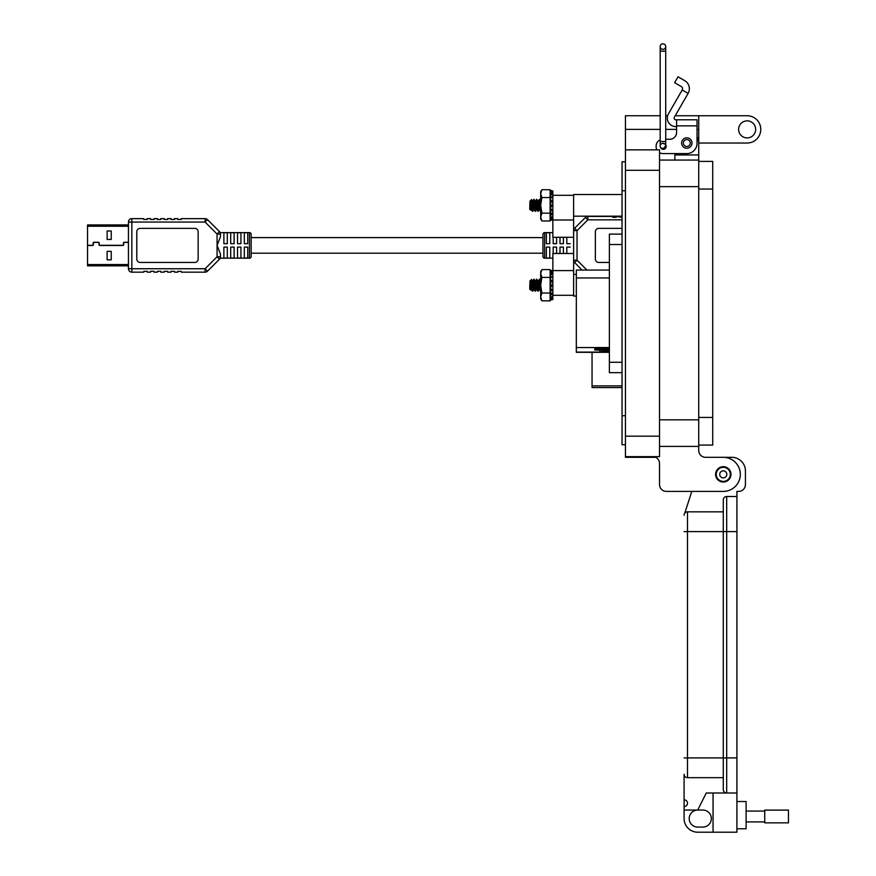 <?xml version="1.0" encoding="UTF-8"?>
<svg xmlns="http://www.w3.org/2000/svg" width="876" height="876" viewBox="0 0 876 876"><rect width="100%" height="100%" fill="white"/><g stroke="black" fill="none" stroke-linecap="round" stroke-linejoin="round"><path stroke-width="1.31" d="M573.627 253.493L573.627 295.3L552.855 295.3L552.855 253.493L573.627 253.493L573.627 237.286L552.855 237.286L552.855 195.304L573.627 195.304L573.627 237.286M128.444 264.552L87.534 264.552L87.534 245.488L92.506 245.488A0.953 0.953 0 0 0 93.436 244.371L93.261 243.375A0.777 0.777 0 0 1 94.028 242.455L98.364 242.455A0.777 0.777 0 0 1 99.13 243.375L98.955 244.371A0.953 0.953 0 0 0 99.886 245.488L122.771 245.488A0.953 0.953 0 0 0 123.713 244.371L123.538 243.375A0.777 0.777 0 0 1 124.304 242.455L128.444 242.455M128.444 242.28L124.304 242.28A0.953 0.953 0 0 0 123.363 243.397L123.538 244.404A0.777 0.777 0 0 1 122.771 245.313L99.886 245.313A0.777 0.777 0 0 1 99.119 244.404L99.295 243.397A0.953 0.953 0 0 0 98.364 242.28L94.028 242.28A0.953 0.953 0 0 0 93.097 243.397L93.272 244.404A0.777 0.777 0 0 1 92.506 245.313L87.534 245.313L87.534 226.249L128.444 226.249M128.444 224.946L87.534 224.946L87.534 226.249M87.534 264.552L87.534 265.855L128.444 265.855M107.124 251.335L107.124 259.822L111.241 259.822L111.241 251.335L107.124 251.335M107.124 230.979L107.124 239.466L111.241 239.466L111.241 230.979L107.124 230.979M223.884 237.604L223.884 243.692L223.884 232.731L227.3 232.731L227.3 243.692L223.884 243.692M223.884 247.109L227.3 247.109L227.3 258.07L223.884 258.07L223.884 247.109L223.884 253.197M251.16 253.197L542.956 253.197M251.16 237.604L542.956 237.604M544.653 232.622L544.653 258.179A1.708 1.708 0 0 1 542.956 256.482L542.956 234.319A1.708 1.708 0 0 1 544.653 232.622L552.855 232.622M546.361 258.07L546.361 247.109L549.767 247.109L549.767 258.07L546.361 258.07M546.361 243.692L546.361 232.731L549.767 232.731L549.767 243.692L546.361 243.692M553.183 253.493L553.183 247.109L556.588 247.109L556.588 253.493M556.588 237.286L556.588 243.692L553.183 243.692L553.183 237.286M559.994 253.493L559.994 247.109L563.41 247.109L563.41 253.493M563.41 237.286L563.41 243.692L559.994 243.692L559.994 237.286M566.816 253.493L566.816 247.109L570.221 247.109M570.221 243.692L566.816 243.692L566.816 237.286M544.653 258.179L552.855 258.179M619.65 216.427L616.244 216.427L622.037 217.281M585.42 217.423A3.405 3.405 0 0 1 587.829 216.427L612.828 216.427L587.829 216.427L587.829 219.832L585.42 217.423L574.634 228.209A3.405 3.405 0 0 0 573.627 230.618L577.043 230.618L587.829 219.832L622.037 219.832M586.92 270.06L577.043 260.183L574.634 262.592L582.091 270.06M574.634 262.592A3.405 3.405 0 0 1 573.627 260.183L577.043 260.183L577.043 230.618L574.634 228.209M612.828 216.427L612.828 217.281L616.244 217.281L616.244 216.427M609.389 262.45L598.768 262.45A3.405 3.405 0 0 1 595.362 259.033L595.362 231.768A3.405 3.405 0 0 1 598.768 228.362L622.037 228.362M249.452 258.179L249.452 232.622A1.708 1.708 0 0 1 251.16 234.319L251.16 256.482A1.708 1.708 0 0 1 249.452 258.179L220.172 258.179M247.755 232.731L247.755 243.692L244.338 243.692L244.338 232.731L247.755 232.731M247.755 247.109L247.755 258.07L244.338 258.07L244.338 247.109L247.755 247.109M240.933 232.731L240.933 243.692L237.527 243.692L237.527 232.731L240.933 232.731M240.933 247.109L240.933 258.07L237.527 258.07L237.527 247.109L240.933 247.109M234.111 232.731L234.111 243.692L230.706 243.692L230.706 232.731L234.111 232.731M234.111 247.109L234.111 258.07L230.706 258.07L230.706 247.109L234.111 247.109M249.452 232.622L220.172 232.622M217.073 245.4L220.478 236.706L220.478 234.034A3.405 3.405 0 0 0 219.482 231.614L207.502 219.635L205.094 222.055L131.849 222.055L131.849 268.746L205.094 268.746L207.502 271.166L219.482 259.186L217.073 256.767L217.073 234.034L219.482 231.614L207.502 219.635A3.405 3.405 0 0 0 205.094 218.639L181.277 218.639L181.277 219.493L177.872 219.493L177.872 218.639L174.466 218.639L174.466 219.493L171.05 219.493L171.05 218.639L167.644 218.639L167.644 219.493L164.239 219.493L164.239 218.639L160.823 218.639L160.823 219.493L157.417 219.493L157.417 218.639L154.012 218.639L154.012 219.493L150.595 219.493L150.595 218.639L147.19 218.639L147.19 219.493L143.784 219.493L143.784 218.639L131.849 218.639A3.405 3.405 0 0 0 128.444 222.055L128.444 268.746A3.405 3.405 0 0 0 131.849 272.162L143.784 272.162L143.784 271.308L147.19 271.308L147.19 272.162L150.595 272.162L150.595 271.308L154.012 271.308L154.012 272.162L157.417 272.162L157.417 271.308L160.823 271.308L160.823 272.162L164.239 272.162L164.239 271.308L167.644 271.308L167.644 272.162L171.05 272.162L171.05 271.308L174.466 271.308L174.466 272.162L177.872 272.162L177.872 271.308L181.277 271.308L181.277 272.162L205.094 272.162A3.405 3.405 90 0 0 207.502 271.166L219.482 259.186A3.405 3.405 0 0 0 220.478 256.767L220.478 254.095L217.073 245.4M198.151 259.033L198.151 231.768A3.405 3.405 0 0 0 194.746 228.362L140.204 228.362A3.405 3.405 0 0 0 136.798 231.768L136.798 259.033A3.405 3.405 0 0 0 140.204 262.45L194.746 262.45A3.405 3.405 0 0 0 198.151 259.033M143.784 272.162L131.849 272.162L131.849 268.746L128.444 268.746M128.444 222.055L131.849 222.055L131.849 218.639L143.784 218.639M174.466 218.639L177.872 218.639M167.644 218.639L171.05 218.639M530.407 285.215L530.67 290.098L530.407 285.215M531.25 289.036L531.765 285.215L532.827 291.15L533.32 287.054M529.936 281.295L531.349 289.288L531.896 287.054M532.444 281.076L533.867 289.288L532.827 291.15M533.966 289.036L534.47 285.215M533.254 283.386L533.747 279.291L532.707 281.141L534.053 289.288L534.612 287.054M535.148 281.076L536.572 289.288L535.532 291.15L536.024 287.054M536.67 289.036L537.174 285.215M540.558 281.076L539.539 279.247L538.116 281.141L536.495 279.247L535.411 281.141L536.758 289.288L537.317 287.054M537.93 281.141L539.277 289.288L538.236 291.15L538.729 287.054M539.375 289.036L539.879 285.215M538.192 281.076L539.463 289.288L540.021 287.054M530.67 290.098L529.728 289.168L529.936 281.076M531.765 280.955L531.765 285.215C531.327 282.017 530.823 280.528 530.243 280.758L531.546 279.466L532.772 291.193M531.25 282.477L530.987 287.416M530.889 288.916L530.714 290.087M532.608 290.722L533.112 285.215M533.747 279.291L535.532 291.15M535.225 281.141L533.791 279.247M535.313 290.722L535.816 285.215M536.495 279.247L538.236 291.15M538.017 290.722L538.532 285.215M539.2 279.247L540.678 291.193M539.463 289.288L540.558 291.193M539.539 279.247L540.897 291.193M536.758 289.288L537.853 291.193M536.835 279.247L538.192 291.193M534.053 289.288L535.148 291.193M534.13 279.247L535.488 291.193M531.349 289.288L532.444 291.193M532.509 281.141L531.546 279.466M530.407 205.356L530.714 210.218L530.407 205.356M531.25 209.167L531.765 205.356L532.827 211.28L533.32 207.185M529.936 201.436L531.349 209.43L531.896 207.185M532.444 201.206L533.867 209.43L532.827 211.28M533.966 209.167L534.47 205.356M533.254 203.517L533.747 199.421L532.707 201.272L534.053 209.43L534.612 207.185M535.148 201.206L536.572 209.43L535.532 211.28L536.024 207.185M536.67 209.167L537.174 205.356M540.558 201.206L539.539 199.378L538.116 201.272L536.495 199.378L535.411 201.272L536.758 209.43L537.317 207.185M537.93 201.272L539.277 209.43L538.236 211.28L538.729 207.185M539.375 209.167L539.879 205.356M538.192 201.206L539.463 209.43L540.021 207.185M530.889 209.057L530.714 210.218L529.728 209.298L529.936 201.206M531.765 201.086L531.765 205.356C531.327 202.148 530.823 200.659 530.243 200.9L531.546 199.597L532.772 211.324M531.25 202.608L530.987 207.546M532.608 210.853L533.112 205.356M533.747 199.421L535.532 211.28M535.225 201.272L533.791 199.378M535.313 210.853L535.816 205.356M536.495 199.378L538.236 211.28M538.017 210.853L538.532 205.356M539.2 199.378L540.678 211.324M539.463 209.43L540.558 211.324M539.539 199.378L540.897 211.324M536.758 209.43L537.853 211.324M536.835 199.378L538.192 211.324M534.053 209.43L535.148 211.324M534.13 199.378L535.488 211.324M531.349 209.43L532.444 211.324M573.627 285.215L573.627 296.044L576.32 296.044M622.037 194.527L573.627 194.527L573.627 205.356M541.883 300.84L540.678 298.749L540.678 271.691L541.883 269.6L550.117 269.6L550.117 300.84L541.883 300.84L540.678 296.931L541.883 293.033L550.117 293.033M550.117 297.063L550.927 300.096L550.708 298.617L552.855 298.606L552.679 295.847M550.708 298.617C550.161 296.362 550.161 295.836 550.708 297.041L550.336 296.307M552.855 298.606L552.855 296.8L550.708 297.041L550.708 293.493L552.679 293.23L552.855 294.303L550.927 294.686M552.679 293.23L552.679 290.208L550.577 290.197M550.708 290.274L550.708 293.493M552.855 289.595L552.679 290.208L552.855 289.595L550.927 289.693L550.708 285.215L552.679 285.149L552.855 286.025L550.927 286.123M552.679 285.149L552.679 281.733L550.708 281.579L550.708 285.215M550.708 281.579L550.708 276.936L552.855 277.44L550.708 276.936L550.708 271.823L552.679 272.14L552.855 271.33M550.708 271.155C550.161 273.257 550.161 273.476 550.708 271.823C550.161 273.476 550.161 273.257 550.708 271.155L550.927 270.334L552.855 270.848L552.679 271.505L550.708 271.155M550.117 273.367L550.927 270.345L552.855 270.848M552.679 277.21L552.855 276.126M552.855 299.581L550.927 299.625M552.679 298.256L552.855 299.11M552.855 294.303L552.679 296.767M550.927 280.495L552.855 280.725L552.679 281.733M550.927 273.104L552.855 273.564L552.855 277.44M541.883 293.033L540.678 285.215L541.883 277.407L550.117 277.407M541.883 277.407L540.678 273.498L541.883 269.6M552.679 274.593L550.708 274.276M541.883 220.971L540.678 218.88L540.678 191.822L541.883 189.731L550.117 189.731L550.117 220.971L541.883 220.971L540.678 217.062L541.883 213.164L550.117 213.164M550.117 217.204L550.927 220.237L550.708 218.748L552.679 218.387L552.855 219.241L550.927 219.756M550.927 220.226L552.855 219.712L550.927 220.237M550.708 218.748C550.161 216.492 550.161 215.967 550.708 217.171L550.336 216.438M552.679 218.387L552.855 216.941L550.708 217.171L550.708 213.624L552.679 213.361L552.855 214.434L550.927 214.817M552.679 213.361L552.679 210.339L550.577 210.328M550.708 210.404L550.708 213.624M552.855 209.736L552.679 210.339L552.855 209.736L550.927 209.824L550.708 205.345L552.679 205.28L552.855 206.167L550.927 206.254M552.679 205.28L552.679 201.863L550.708 201.71L550.708 205.345M550.708 201.71L550.708 197.067L552.855 197.582L550.708 197.067L550.708 191.954L552.855 191.964L552.679 194.724L550.708 194.406M550.117 193.497L550.927 190.475L552.855 190.99L552.679 191.647L550.708 191.286C550.161 193.388 550.161 193.607 550.708 191.954C550.161 193.607 550.161 193.388 550.708 191.286L550.927 190.475L552.855 190.99L552.679 192.315M552.855 195.304L552.679 193.793M552.679 197.341L552.855 196.268M552.855 217.007L552.679 215.978M550.927 200.626L552.855 200.856L552.679 201.863M552.855 200.856L552.679 194.724M550.927 193.235L552.855 193.695M541.883 213.164L540.678 205.356L541.883 197.538L550.117 197.538M541.883 197.538L540.678 193.64L541.883 189.731M622.037 385.878L592.045 385.878L592.045 352.305M592.045 385.878L592.045 387.586L622.037 387.586M622.037 372.661L609.389 372.661L609.389 234.122L622.037 234.122M622.037 244.513L609.389 244.513M609.389 362.27L622.037 362.27M609.389 352.305L576.32 352.305L576.32 270.06L609.389 270.06M609.389 351.331L599.611 351.714L609.389 352.086L576.32 352.108M609.389 349.568L594.673 350.006L609.389 350.433M609.389 348.33L594.673 348.757L609.389 349.195M576.32 347.542L609.389 347.542M697.033 128.345L697.033 136.875A11.935 11.935 0 0 1 698.73 143.029L747.14 143.029A13.633 13.633 0 0 0 760.773 129.385A13.633 13.633 0 0 0 747.14 115.752L698.73 115.752L698.73 446.41L659.529 446.41L698.73 446.41L698.73 450.494A6.822 6.822 0 0 0 705.552 457.316L723.28 457.316A17.049 17.049 0 0 1 740.319 474.354A17.049 17.049 0 0 1 723.28 491.403L666.351 491.403L691.799 491.403L684.977 512.515L691.799 491.403M738.621 129.385A8.519 8.519 0 0 1 747.14 120.866A8.519 8.519 0 0 1 755.659 129.385A8.519 8.519 0 0 1 747.14 137.915A8.519 8.519 0 0 1 738.621 129.385M715.604 474.354A7.665 7.665 0 0 1 723.28 466.689A7.665 7.665 0 0 1 730.945 474.354A7.665 7.665 0 0 1 723.28 482.03A7.665 7.665 0 0 1 715.604 474.354M698.73 143.029L698.73 154.953L674.87 154.953L674.87 153.585L662.946 153.585L686.806 153.585A10.227 10.227 0 0 0 697.033 143.368L697.033 125.859L676.579 125.859L676.579 132.462A6.811 6.811 0 0 1 669.768 139.273A6.811 6.811 0 0 0 676.579 132.462M698.73 450.494A6.822 6.822 0 0 0 705.552 457.316L723.28 457.316M698.73 160.067L659.529 160.067M674.87 160.067L674.87 153.585M660.186 115.752L625.442 115.752L625.442 457.316L655.686 457.316A6.822 6.822 0 0 1 659.529 463.448L659.529 484.581A6.822 6.822 0 0 0 666.351 491.403M698.73 115.752L675.21 115.752M667.632 115.752L665.716 115.752M655.686 457.316A6.822 6.822 0 0 1 659.529 463.448L659.529 484.581M659.529 456.637L625.442 456.637L659.529 456.637L659.529 436.182L625.442 436.182M625.442 149.84L659.529 149.84L659.529 436.182M656.135 149.84L656.858 149.84A6.811 6.811 0 0 1 656.135 146.774L656.135 146.095L656.135 146.774M625.442 161.775L622.037 161.775L622.037 444.701L625.442 444.701L622.037 444.701M681.605 143.029A5.201 5.201 0 0 1 686.806 137.828A5.201 5.201 0 0 1 691.996 143.029A5.201 5.201 0 0 1 686.806 148.219A5.201 5.201 0 0 1 681.605 143.029M662.946 143.554A2.902 2.902 0 0 1 664.49 143.795M665.716 144.847A2.902 2.902 0 0 1 663.898 149.259A2.902 2.902 0 0 1 660.657 147.628L662.946 148.854A2.759 2.759 0 0 1 660.186 146.095A2.759 2.759 0 0 1 662.946 143.325A2.759 2.759 0 0 1 665.716 146.095A2.759 2.759 0 0 1 662.946 148.854A2.759 2.759 0 0 1 660.186 146.095A2.759 2.759 0 0 1 662.946 143.325M684.703 80.658A9.329 9.329 0 0 1 688.109 93.403L682.207 89.998A2.508 2.508 0 0 0 681.287 86.56L674.608 82.705L678.024 76.803L684.703 80.658M688.109 93.403L674.345 117.242A1.708 1.708 0 0 0 675.823 119.793L697.033 119.793L697.033 125.859M682.207 89.998L668.443 113.836A8.519 8.519 0 0 0 675.823 126.615L676.579 126.615M669.768 139.273L665.716 139.273M660.186 139.864A6.811 6.811 0 0 0 656.135 146.095M659.529 152.676A6.811 6.811 0 0 0 662.946 153.585M676.579 119.793L676.579 125.859M690.266 143.029A3.46 3.46 0 0 1 686.806 146.489A3.46 3.46 0 0 1 683.335 143.029A3.46 3.46 0 0 1 686.806 139.558A3.46 3.46 0 0 1 690.266 143.029M730.321 474.354A7.041 7.041 0 0 1 723.28 481.406A7.041 7.041 0 0 1 716.24 474.354A7.041 7.041 0 0 1 723.28 467.313A7.041 7.041 0 0 1 730.321 474.354M726.795 474.354A3.526 3.526 0 0 1 723.28 477.88A3.526 3.526 0 0 1 719.754 474.354A3.526 3.526 0 0 1 723.28 470.839A3.526 3.526 0 0 1 726.795 474.354M712.714 161.392L698.73 161.392L712.714 161.392L712.714 445.085L698.73 445.085L712.714 445.085M665.716 46.559L665.716 51.169L660.186 51.169L660.186 141.485L665.716 141.485L665.716 46.559A2.759 2.759 0 0 0 662.946 43.8A2.759 2.759 0 0 0 660.186 46.559A2.759 2.759 0 0 0 662.946 49.33A2.759 2.759 0 0 0 665.716 46.559A2.759 2.759 0 0 0 662.946 43.8A2.759 2.759 0 0 0 660.186 46.559L660.186 46.559A2.759 2.759 0 0 0 662.946 49.33M665.716 146.018L662.946 148.854M736.913 828.795L746.111 828.795L746.111 801.529L736.913 801.529M684.09 810.048L697.723 810.048A8.519 8.519 0 0 0 689.193 818.567A8.519 8.519 0 0 0 697.723 827.086L702.826 827.086A8.519 8.519 0 0 0 711.345 818.567A8.519 8.519 0 0 0 702.826 810.048L697.723 810.048L706.242 793.01L726.686 793.01A3.405 3.405 0 0 1 723.28 789.605L723.28 757.904L723.28 789.605A3.405 3.405 0 0 0 726.686 793.01L736.913 793.01L736.913 832.2L697.723 832.2A13.633 13.633 0 0 1 684.09 818.567L684.09 774.264A3.405 3.405 0 0 0 687.496 777.669L723.28 777.669M736.913 757.904L726.686 757.904L726.686 793.01L736.913 793.01L736.913 491.403L738.61 491.403A6.811 6.811 0 0 0 745.432 484.581L745.432 470.949A13.633 13.633 0 0 0 731.799 457.316L723.642 457.316M713.053 793.01L713.053 832.2M736.913 496.506L726.686 496.506A3.405 3.405 0 0 0 723.28 499.922L723.28 757.904L723.28 499.922M684.977 512.515A5.114 5.114 0 0 1 687.496 511.847A3.405 3.405 0 0 0 684.09 515.252A3.405 3.405 0 0 1 687.496 511.847L723.28 511.847M684.09 774.264A3.405 3.405 0 0 0 687.496 777.669A3.405 3.405 0 0 1 684.09 774.264A3.405 3.405 0 0 0 687.496 777.669L687.496 511.847A3.405 3.405 0 0 0 684.09 515.252M684.09 799.821A3.405 3.405 0 0 1 687.496 803.237A3.405 3.405 0 0 1 684.09 806.643M764.737 811.056L746.111 811.056M764.737 821.907L746.111 821.907M788.466 822.849L788.466 810.114L764.737 810.114L764.737 822.849L788.466 822.849M573.627 270.596L552.855 270.596M573.627 220.007L552.855 220.007M220.478 234.034L217.073 234.034L205.094 222.055L205.094 218.639M205.094 272.162L205.094 268.746L217.073 256.767L220.478 256.767M576.32 277.966L609.389 277.966M599.655 348.33L599.655 349.195M599.655 349.568L599.655 350.433M603.936 351.331L603.936 352.086M698.73 419.823L659.529 419.823M698.73 186.654L659.529 186.654M698.73 129.385L697.033 129.385M676.579 129.385L665.716 129.385M660.186 129.385L625.442 129.385M659.529 170.294L625.442 170.294M622.037 190.749L625.442 190.749M622.037 415.728L625.442 415.728M712.714 417.436L698.73 417.436M712.714 189.041L698.73 189.041M660.186 46.559L660.186 51.169L660.186 46.559A2.759 2.759 0 0 1 662.946 43.8M736.913 531.612L726.686 531.612L726.686 757.904L684.09 757.904M726.686 496.506L726.686 531.612L684.09 531.612M532.509 201.272L531.579 199.608M576.32 274.396L573.627 274.396M622.037 216.175L573.627 216.175M552.701 290.208L550.774 290.306M552.811 296.975L550.884 297.358M550.916 271.308L552.844 271.768M550.829 276.816L552.756 277.035M552.701 210.339L550.774 210.437M552.811 217.106L550.884 217.489M550.916 191.439L552.844 191.899M550.829 196.947L552.756 197.177M665.716 141.485L665.716 146.095M660.186 141.485L660.186 146.095"/></g></svg>
